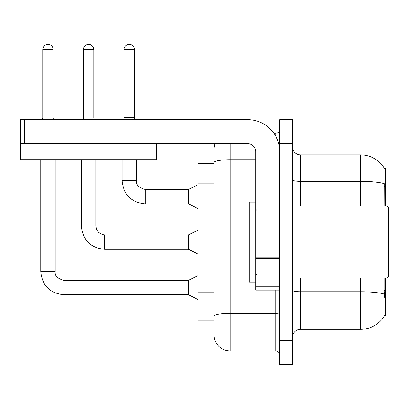 <?xml version="1.0" encoding="UTF-8"?>
<svg xmlns="http://www.w3.org/2000/svg" width="409" height="409" viewBox="0 0 409 409"><rect width="100%" height="100%" fill="white"/><g stroke="black" fill="none" stroke-linecap="round" stroke-linejoin="round"><path stroke-width="0.61" d="M385.35 278.12L385.35 315.733L384.562 315.733L384.705 315.492A28.006 28.006 0 0 1 360.544 329.332A28.006 28.006 0 0 0 384.562 315.733M385.35 206.1L385.35 168.493L384.624 168.59A28.006 28.006 0 0 0 360.544 154.888A28.006 28.006 0 0 1 384.562 168.493A28.006 28.006 0 0 0 360.544 154.888L300.528 154.888A8.001 8.001 0 0 1 292.522 146.882A8.001 8.001 0 0 0 300.528 154.888L300.528 206.1M214.101 163.288L198.099 163.288L198.099 320.932L214.101 320.932M292.522 337.338A8.001 8.001 0 0 1 300.528 329.332L360.544 329.332L360.544 278.12M286.121 340.539L286.121 364.542L292.522 364.542L292.522 340.539L286.121 340.539L286.121 364.542L279.72 364.542L279.72 340.539L286.121 340.539L286.121 143.682L286.121 340.539M279.72 340.539L279.72 119.679L286.121 119.679L286.121 143.682L286.121 119.679L292.522 119.679L292.522 340.539M384.705 297.328L384.189 290.375L384.189 278.12M384.189 206.1L384.302 183.626A28.006 4.862 180 0 0 360.544 181.335L360.544 154.888A28.006 28.006 0 0 1 384.624 168.59M214.101 326.131L214.101 158.089M230.109 143.682L230.109 350.937L275.717 350.937L275.717 290.124M273.902 133.283L275.717 133.283A4.003 4.003 0 0 0 279.72 129.28M279.72 354.94A4.003 4.003 0 0 0 275.717 350.937M214.101 149.285A16.002 16.002 0 0 1 215.114 143.682M230.109 350.937A16.002 16.002 0 0 1 214.101 334.935M134.479 117.756L124.08 117.756L124.08 49.658A5.199 5.199 0 0 1 129.28 44.458A5.199 5.199 0 0 1 134.479 49.658L134.479 117.756L134.96 119.679M198.099 208.662L188.498 203.861L188.498 189.454L198.099 184.653M122.076 159.689L122.076 180.655L136.483 180.655L136.483 159.689M279.72 290.124L255.712 290.124L255.712 257.762L279.72 257.762M279.72 151.688A32.009 32.009 0 0 0 247.711 119.679L24.453 119.679L24.453 143.682L247.711 143.682A8.001 8.001 0 0 1 255.712 151.688L255.712 257.762M20.608 143.682L20.608 159.689L156.647 159.689L156.647 143.682L20.45 143.682L20.45 119.679L24.453 119.679M255.712 202.097L249.311 202.097L249.311 282.123L255.712 282.123M386.95 278.12L388.55 276.52L388.55 207.7L386.95 206.1L386.95 278.12L292.522 278.12M53.18 117.996L42.776 117.996L42.776 49.658A5.199 5.199 0 0 1 47.976 44.458A5.199 5.199 0 0 1 53.18 49.658L53.18 117.996L53.599 119.679M198.099 299.567L188.498 294.766L188.498 280.359L198.099 275.559M40.777 159.689L40.777 271.561L55.179 271.561L55.179 159.689M93.83 117.996L83.426 117.996L83.426 49.658A5.199 5.199 0 0 1 88.63 44.458A5.199 5.199 0 0 1 93.83 49.658L93.83 117.996L94.249 119.679M198.099 254.112L188.498 249.311L188.498 234.909L198.099 230.109M81.427 159.689L81.427 226.105L95.829 226.105L95.829 159.689M385.35 290.375L384.189 290.375M385.35 186.346L384.189 186.346M214.101 183.125L198.099 183.125M214.101 292.757L198.099 292.757M384.388 294.081A28.006 4.862 180 0 0 360.544 291.765L300.528 291.765L300.528 329.332M360.544 206.1L360.544 181.335L300.528 181.335A8.001 1.391 0 0 1 292.522 179.95M292.522 143.682L279.72 143.682M300.528 278.12L300.528 291.765A8.001 1.391 0 0 1 292.522 290.38M279.72 312.68A4.003 0.695 0 0 1 275.717 313.371L230.109 313.371A16.002 2.781 180 0 0 214.101 316.152M214.101 162.511A16.002 2.781 180 0 1 230.109 159.73L255.712 159.73M275.717 136.192L275.717 133.283M188.498 203.861L145.282 203.861C131.207 202.47 123.467 194.735 122.076 180.655C123.467 194.735 131.207 202.47 145.282 203.861C131.207 202.47 123.467 194.735 122.076 180.655C123.467 194.735 131.207 202.47 145.282 203.861C131.207 202.47 123.467 194.735 122.076 180.655C123.467 194.735 131.207 202.47 145.282 203.861C131.207 202.47 123.467 194.735 122.076 180.655C123.467 194.735 131.207 202.47 145.282 203.861C131.207 202.47 123.467 194.735 122.076 180.655C123.467 194.735 131.207 202.47 145.282 203.861C131.207 202.47 123.467 194.735 122.076 180.655C123.467 194.735 131.207 202.47 145.282 203.861C131.207 202.47 123.467 194.735 122.076 180.655C123.467 194.735 131.207 202.47 145.282 203.861C131.207 202.47 123.467 194.735 122.076 180.655C123.467 194.735 131.207 202.47 145.282 203.861L145.282 189.469M124.08 49.658L134.479 49.658M279.72 258.457L255.712 258.457M255.712 286.816L279.72 286.816M188.498 294.766L63.983 294.766C49.903 293.371 42.168 285.635 40.777 271.561C42.168 285.635 49.903 293.371 63.983 294.766C49.903 293.371 42.168 285.635 40.777 271.561C42.168 285.635 49.903 293.371 63.983 294.766C49.903 293.371 42.168 285.635 40.777 271.561C42.168 285.635 49.903 293.371 63.983 294.766C49.903 293.371 42.168 285.635 40.777 271.561C42.168 285.635 49.903 293.371 63.983 294.766C49.903 293.371 42.168 285.635 40.777 271.561C42.168 285.635 49.903 293.371 63.983 294.766C49.903 293.371 42.168 285.635 40.777 271.561C42.168 285.635 49.903 293.371 63.983 294.766C49.903 293.371 42.168 285.635 40.777 271.561C42.168 285.635 49.903 293.371 63.983 294.766C49.903 293.371 42.168 285.635 40.777 271.561C42.168 285.635 49.903 293.371 63.983 294.766L63.983 280.375C57.628 278.759 54.694 275.83 55.179 271.561C54.694 275.83 57.628 278.759 63.983 280.359C57.628 278.759 54.694 275.83 55.179 271.561C54.694 275.83 57.628 278.759 63.983 280.359C57.628 278.759 54.694 275.83 55.179 271.561C54.694 275.83 57.628 278.759 63.983 280.359C57.628 278.759 54.694 275.83 55.179 271.561C54.694 275.83 57.628 278.759 63.983 280.359C57.628 278.759 54.694 275.83 55.179 271.561C54.694 275.83 57.628 278.759 63.983 280.359C57.628 278.759 54.694 275.83 55.179 271.561C54.694 275.83 57.628 278.759 63.983 280.359C57.628 278.759 54.694 275.83 55.179 271.561C54.694 275.83 57.628 278.759 63.983 280.359C57.628 278.759 54.694 275.83 55.179 271.561C54.694 275.83 57.628 278.759 63.983 280.359C57.628 278.759 54.694 275.83 55.179 271.561M42.776 49.658L53.18 49.658M188.498 249.311L104.632 249.311C90.553 247.92 82.817 240.185 81.427 226.105C82.817 240.185 90.553 247.92 104.632 249.311C90.553 247.92 82.817 240.185 81.427 226.105C82.817 240.185 90.553 247.92 104.632 249.311C90.553 247.92 82.817 240.185 81.427 226.105C82.817 240.185 90.553 247.92 104.632 249.311C90.553 247.92 82.817 240.185 81.427 226.105C82.817 240.185 90.553 247.92 104.632 249.311C90.553 247.92 82.817 240.185 81.427 226.105C82.817 240.185 90.553 247.92 104.632 249.311C90.553 247.92 82.817 240.185 81.427 226.105C82.817 240.185 90.553 247.92 104.632 249.311C90.553 247.92 82.817 240.185 81.427 226.105C82.817 240.185 90.553 247.92 104.632 249.311C90.553 247.92 82.817 240.185 81.427 226.105C82.817 240.185 90.553 247.92 104.632 249.311L104.632 234.909L188.498 234.909M83.426 49.658L93.83 49.658M136.483 180.655C135.998 184.924 138.932 187.859 145.282 189.454C138.932 187.859 135.998 184.924 136.483 180.655C135.998 184.924 138.932 187.859 145.282 189.454C138.932 187.859 135.998 184.924 136.483 180.655C135.998 184.924 138.932 187.859 145.282 189.454C138.932 187.859 135.998 184.924 136.483 180.655C135.998 184.924 138.932 187.859 145.282 189.454C138.932 187.859 135.998 184.924 136.483 180.655C135.998 184.924 138.932 187.859 145.282 189.454C138.932 187.859 135.998 184.924 136.483 180.655C135.998 184.924 138.932 187.859 145.282 189.454C138.932 187.859 135.998 184.924 136.483 180.655C135.998 184.924 138.932 187.859 145.282 189.454C138.932 187.859 135.998 184.924 136.483 180.655C135.998 184.924 138.932 187.859 145.282 189.454C138.932 187.859 135.998 184.924 136.483 180.655C135.998 184.924 138.932 187.859 145.282 189.454L188.498 189.454M122.076 180.655C123.467 194.735 131.207 202.47 145.282 203.861M124.08 117.756L123.6 119.679M256.515 210.103L255.712 209.301M292.522 206.1L386.95 206.1M256.515 274.117L255.712 274.92M188.498 280.359L63.983 280.359M40.777 271.561C42.168 285.635 49.903 293.371 63.983 294.766M42.776 117.996L42.357 119.679M95.829 226.105L96.529 229.541L98.411 232.332L102.572 234.664L104.632 234.909M83.426 117.996L83.007 119.679"/></g></svg>
